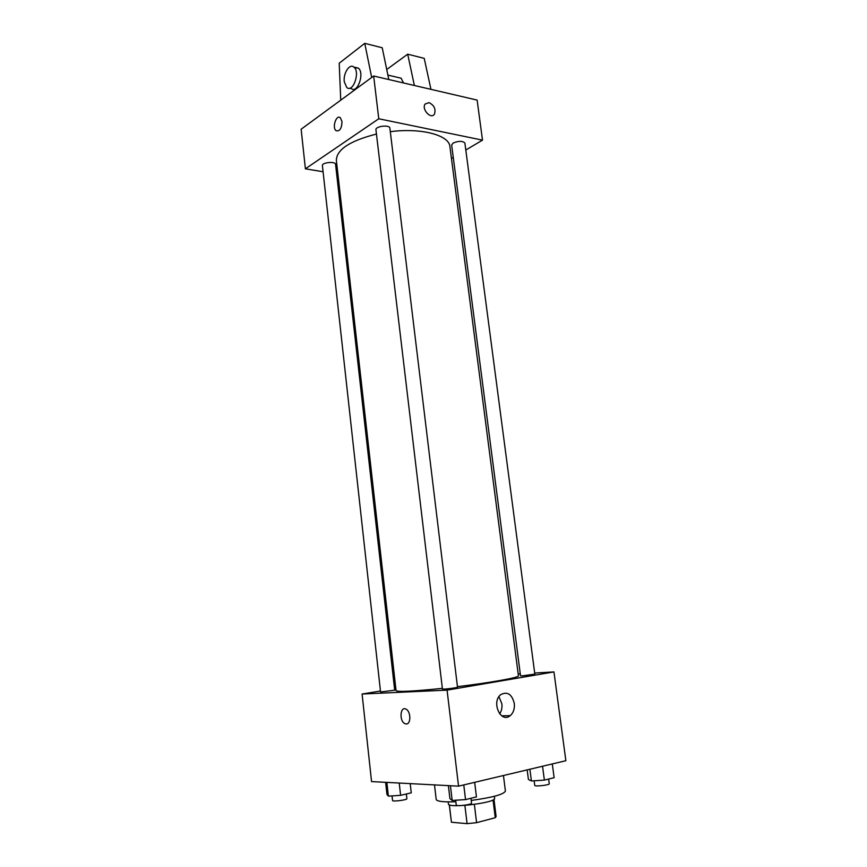 <?xml version="1.0" encoding="UTF-8"?>
<svg xmlns="http://www.w3.org/2000/svg" width="867" height="867" viewBox="0 0 867 867"><rect width="100%" height="100%" fill="white"/><g stroke="black" fill="none" stroke-linecap="round" stroke-linejoin="round"><path stroke-width="1.3" d="M493.041 799.927L495.252 817.722L476.59 822.675L467.075 823.65L451.425 822.241L449.279 804.771M495.252 817.722L496.097 816.497L493.973 799.363M494.342 796.307L494.602 798.377C496.477 802.766 447.654 808.673 448.434 803.969L448.185 801.888M474.368 804.413L476.59 822.675M449.366 804.804L451.425 822.241M464.885 805.4L467.075 823.65M434.497 784.906L436.199 799.45C436.914 801.433 443.46 802.203 455.836 801.737M471.214 800.436C492.445 797.532 503.846 794.41 505.407 791.072L503.445 775.521M534.69 673.041L553.948 671.925L565.869 760.717L458.545 786.163L371.553 781.59L362.092 694.023L380.45 691.021M394.518 688.712L395.818 688.506M376.441 134.049C349.965 140.812 336.602 149.579 336.353 160.352L396.056 690.641C397.78 692.094 413.212 691.335 442.354 688.365M457.451 686.653C491.09 682.622 519.582 677.463 518.423 675.827L449.919 146.61C449.301 135.187 421.351 127.633 390.302 131.676M553.948 671.925L447.069 690.132L362.092 694.023M518.184 673.995L520.265 673.876M442.441 689.027C442.116 689.644 457.971 687.715 457.516 687.195L389.879 128.153C389.792 124.469 375.151 126.203 375.942 129.801L442.441 689.027M380.559 691.964L394.691 690.208L335.572 164.329C335.54 161.078 321.722 162.443 322.405 165.63L380.559 691.964M522.4 675.848L520.514 675.794L451.653 144.995L453.138 143.033C458.795 140.779 462.707 140.79 464.896 143.098L534.831 674.114L522.4 675.848M447.069 690.132L458.545 786.163M514.304 703.44C514.803 708.729 513.437 712.815 510.208 715.665C500.812 723.826 490.982 701.902 500.79 694.619C507.401 691.216 511.909 694.153 514.304 703.44M406.244 723.978L404.846 723.62C399.037 721.03 400.229 705.846 405.984 709.152C410.925 711.287 411.164 724.324 406.244 723.978M406.244 723.967L404.846 723.62C399.037 721.03 400.229 705.846 405.994 709.152C410.936 711.287 411.164 724.324 406.244 723.967M498.948 696.656L501.874 703.809C502.296 707.678 501.56 711.027 499.652 713.877M451.458 158.477L453.268 157.404M465.807 150.002L482.507 140.14L378.771 118.768L305.401 168.816L323.088 171.753M336.656 173.996L337.913 174.213M482.507 140.14L477.132 100.095L373.666 76.014L301.131 129.226L305.401 168.816M341.999 121.543C341.739 128.479 339.777 131.535 336.103 130.711C331.844 127.785 336.255 114.173 340.33 117.749L341.999 121.543M373.666 76.014L378.771 118.768M340.341 117.749C336.266 114.173 331.844 127.785 336.103 130.711C339.777 131.535 341.739 128.479 342.01 121.543M428.981 102.631C434.215 105.232 436.036 109.079 434.432 114.151C431.051 119.754 421.275 109.209 425.112 104.04L428.981 102.631M428.97 102.631L425.112 104.051C421.275 109.209 431.04 119.754 434.432 114.151C436.036 109.079 434.215 105.232 428.97 102.631M371.683 77.466L364.747 43.35L382.217 47.761L388.806 79.536M403.556 82.972L401.107 78.193L398.159 77.499M414.372 85.486L407.696 54.188L386.725 69.501M430.942 89.344L424.223 58.36L407.696 54.188M349.737 88.185L351.222 88.521C357.475 94.167 364.942 72.839 358.277 68.103L354.527 67.724M364.747 43.35L339.203 63.226L340.742 100.16M344.286 81.823C343.05 73.413 349.618 63.172 353.866 67.073C360.509 71.798 353.064 93.203 346.822 87.545L344.286 81.823M552.301 763.935L554.121 777.688L544.368 780.105L531.395 780.972L528.404 779.422L527.169 769.896M529.889 769.246L531.395 780.972M542.547 766.244L544.368 780.105M534.137 780.788L534.733 785.383C534.538 786.792 549.819 785.079 549.266 783.757L548.648 779.043M474.672 782.337L476.438 796.903L465.536 799.602L452.173 800.436L449.919 798.572L448.391 785.632M450.428 785.74L452.173 800.436M463.78 784.928L465.536 799.602M455.663 800.219L456.237 805.053C456.02 806.624 472.125 804.663 471.55 803.178L470.954 798.269M410.21 783.627L411.251 792.839L400.608 795.332L388.373 796.123L386.953 794.432L385.631 782.327M386.855 782.392L388.373 796.123M399.232 783.042L400.608 795.332M392.036 795.884L392.556 800.523C392.339 801.899 407.403 799.948 406.883 798.67L406.352 793.988M501.69 715.828L510.208 715.665M387.885 75.082L401.107 78.193M353.866 67.073L358.277 68.103"/></g></svg>
